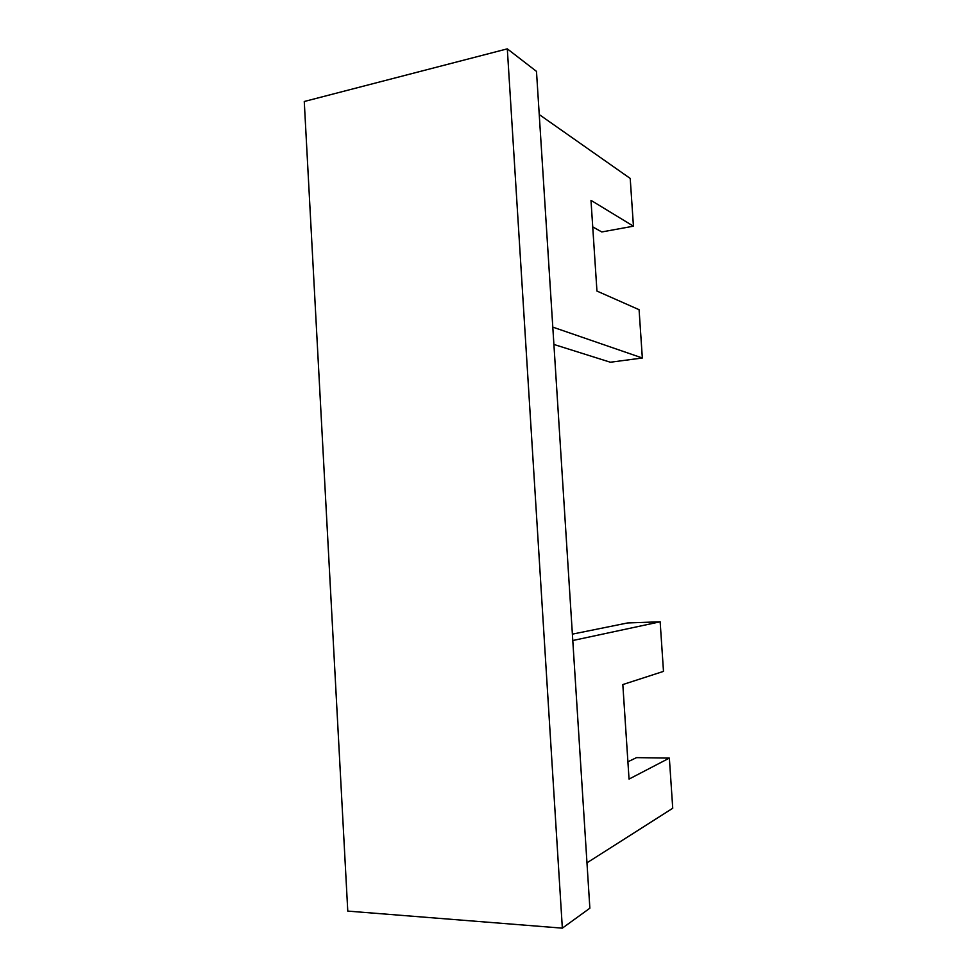 <?xml version="1.0" encoding="UTF-8"?>
<svg xmlns="http://www.w3.org/2000/svg" width="977" height="977" viewBox="0 0 977 977"><rect width="100%" height="100%" fill="white"/><g stroke="black" fill="none" stroke-linecap="round" stroke-linejoin="round"><path stroke-width="1.47" d="M507.307 48.85L536.483 71.382L589.864 908.207L562.349 928.15L347.775 911.101L304.262 101.498L507.307 48.85L562.349 928.15M572.791 640.521L660.147 621.799L627.613 622.947L572.375 634.134M586.969 862.825L672.738 808.26L669.355 758.103L636.515 757.627L627.906 761.804M660.147 621.799L663.493 671.382L622.825 684.559L629.041 779.084L669.355 758.103M539.231 114.565L630.214 178.437L633.438 226.188L590.987 200.346L596.947 291.061L639.08 309.697L642.341 357.997L610.369 362.235L553.898 344.454M592.734 226.884L601.759 231.952L633.438 226.188M642.341 357.997L552.799 327.124"/></g></svg>
